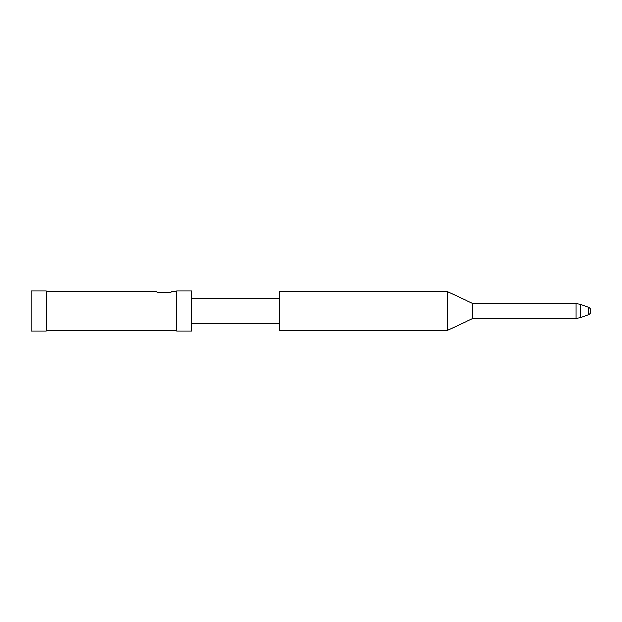 <?xml version="1.0" encoding="UTF-8"?>
<svg xmlns="http://www.w3.org/2000/svg" width="622" height="622" viewBox="0 0 622 622"><rect width="100%" height="100%" fill="white"/><g stroke="black" fill="none" stroke-linecap="round" stroke-linejoin="round"><path stroke-width="0.93" d="M472.914 303.466L472.914 318.534L447.342 330.453L447.342 291.547L472.914 303.466L576.135 303.466L576.135 318.534L472.914 318.534M447.342 330.453L279.62 330.453L279.62 291.547L447.342 291.547M191.763 331.083L191.763 290.917L176.695 290.917L176.695 331.083L191.763 331.083M46.16 290.917L46.16 331.083L31.1 331.083L31.1 290.917L46.16 290.917M46.16 291.547L156.612 291.547C156.192 293.18 172.107 293.18 171.68 291.547L176.695 291.547M169.301 292.34L159.131 292.371M158.727 292.262L158.035 292.052M580.427 304.228L588.42 307.136L588.42 314.864L580.427 317.772L580.427 304.228L576.135 303.466M580.427 317.772L576.135 318.534M588.42 314.864C589.983 314.196 590.807 313.022 590.9 311.327M588.42 307.136C589.983 307.804 590.807 308.978 590.9 310.673M191.763 323.549L279.62 323.549M191.763 298.451L279.62 298.451M176.695 330.453L46.16 330.453"/></g></svg>
